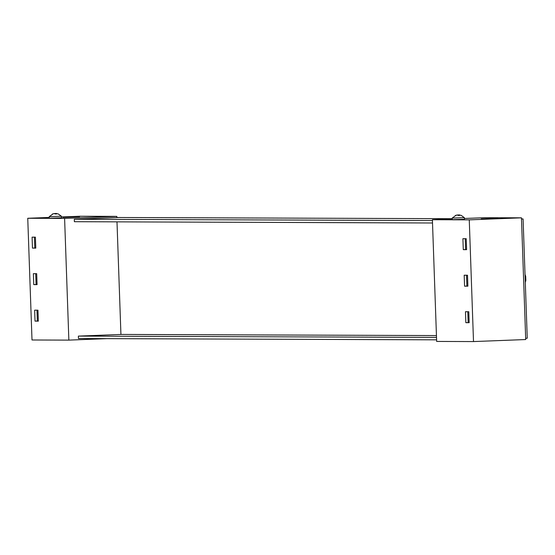 <?xml version="1.0" encoding="UTF-8"?>
<svg xmlns="http://www.w3.org/2000/svg" width="555" height="555" viewBox="0 0 555 555"><rect width="100%" height="100%" fill="white"/><g stroke="black" fill="none" stroke-linecap="round" stroke-linejoin="round"><path stroke-width="0.83" d="M119.172 217.525L116.848 217.498M452.214 218.698L119.54 217.504L74.294 219.267L74.377 221.695L432.518 222.985M525.668 338.293L527.25 338.231L523.087 218.954L521.499 218.948M116.994 221.847L120.928 334.457L121.295 334.436L78.373 336.108L78.463 338.536L436.598 339.826M64.602 218.406L68.855 340.118L32.003 339.986L27.75 218.275L64.602 218.406L116.807 216.381L116.848 217.615L119.165 217.504M74.294 219.267L432.435 220.55M521.499 219.017L523.087 218.954M121.295 334.436L436.445 335.567M436.514 337.391L78.373 336.108M468.781 311.737L465.465 311.723L465.846 322.677L469.162 322.691L468.781 311.737M464.57 286.165L467.886 286.172L467.504 275.225L464.188 275.211L464.57 286.165L466.894 286.075L466.512 275.218M466.228 238.705L462.912 238.699L463.293 249.653L466.609 249.66L466.228 238.705M473.505 341.568L436.653 341.436L432.4 219.725L469.259 219.856L473.505 341.568L525.71 339.542L521.457 217.831L469.259 219.856M465.846 322.677L468.163 322.587L467.789 311.73M469.162 322.587L468.163 322.587M467.886 286.075L466.894 286.075M463.293 249.653L465.617 249.563L465.236 238.705M466.609 249.563L465.617 249.563M432.4 219.725L452.221 218.954M464.396 218.483L484.605 217.699L521.457 217.831M481.247 218.892L497.884 218.281L481.247 218.892M525.301 282.433L525.849 280.414L525.689 276.341L525.023 274.441M32.474 248.106L35.791 248.12L35.409 237.165L32.093 237.151L32.474 248.106L34.798 248.016L34.417 237.158M36.685 273.677L33.369 273.664L33.751 284.618L37.067 284.632L36.685 273.677M35.027 321.13L38.344 321.144L37.962 310.19L34.646 310.176L35.027 321.13L37.345 321.04L36.97 310.183M35.791 248.016L34.798 248.016M33.751 284.618L36.075 284.528L35.693 273.671M37.067 284.535L36.075 284.528M38.344 321.047L37.345 321.04M68.855 340.118L106.844 338.64M116.807 216.381L79.955 216.249L61.432 216.963M49.263 217.435L27.75 218.275M79.566 216.762L62.923 217.373L79.566 216.762M49.291 218.233L61.466 217.803L61.411 216.221L49.235 216.644L49.291 218.233M57.782 213.876L56.117 213.432L56.7 213.966L54.751 213.488L52.309 214.091L54.334 213.557M54.966 213.959L56.11 213.474M58.164 213.876L61.411 216.221M56.013 213.994L56.117 213.432M55.639 214.008L55.687 213.432M452.249 219.676L464.424 219.253L464.368 217.671L452.193 218.094L452.249 219.676M460.74 215.319L459.075 214.882L459.658 215.409L458.465 215.458L457.708 214.931L455.267 215.534L457.292 215M457.924 215.402L459.068 214.917M461.122 215.326L464.368 217.671M458.978 215.437L459.075 214.882M458.596 215.451L458.645 214.882M53.245 213.724L49.235 216.644M456.203 215.167L452.193 218.094"/></g></svg>
